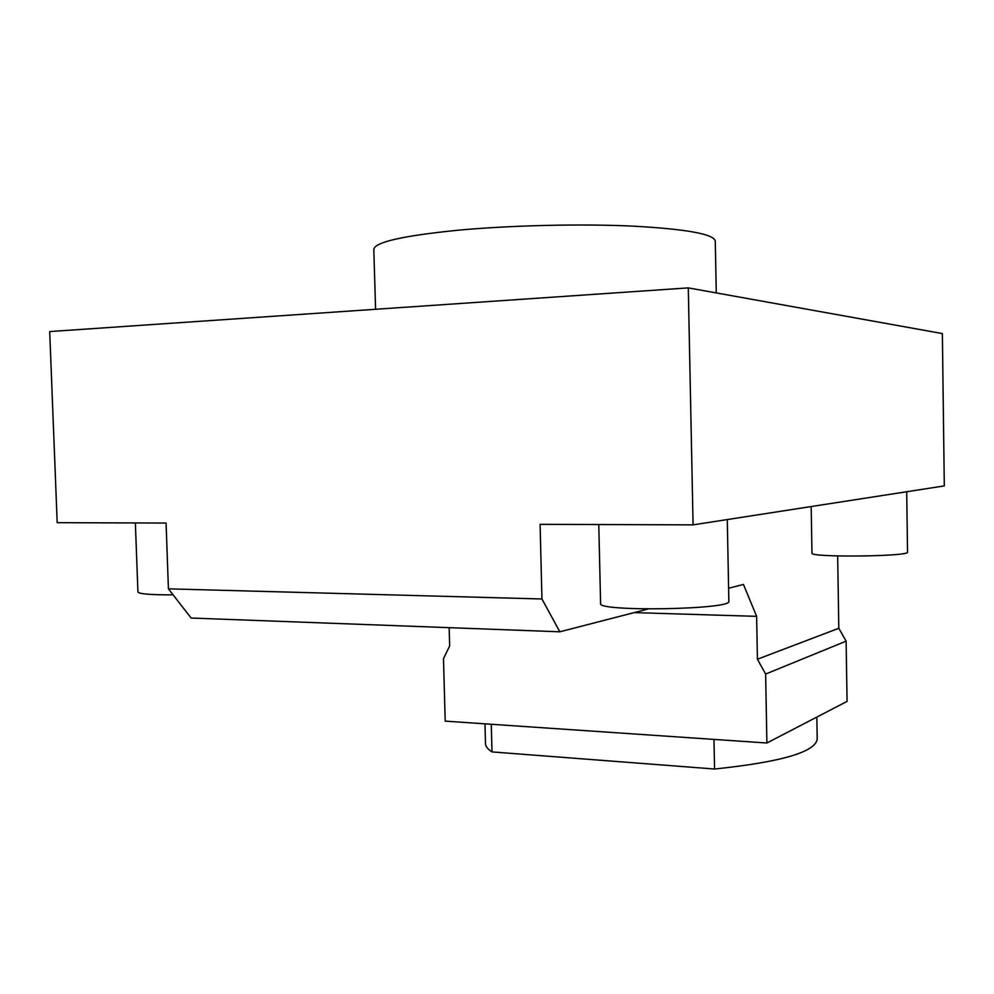 <?xml version="1.0" encoding="UTF-8"?>
<svg xmlns="http://www.w3.org/2000/svg" width="994" height="994" viewBox="0 0 994 994"><rect width="100%" height="100%" fill="white"/><g stroke="black" fill="none" stroke-linecap="round" stroke-linejoin="round"><path stroke-width="1.49" d="M688.295 287.887L693.079 524.869L944.3 485.904L942.374 333.574L688.295 287.887L49.7 331.561L57.192 522.67L166.06 523.055L168.421 588.846L191.146 618.032L559.833 631.799L541.941 598.984L168.421 588.846M449.151 627.661L449.661 645.914L443.486 658.736L445.213 721.135L766.883 743.003L765.641 674.056L757.416 659.233L756.633 616.355L743.45 584.422L728.602 588.249M541.941 598.984L540.102 524.335L693.079 524.869M766.883 743.003L847.062 701.404L846.118 641.155L838.812 628.27L837.669 555.957M648.125 609.011L559.833 631.799M757.416 659.233L838.812 628.27M756.633 616.355L634.184 612.615M765.641 674.056L846.118 641.155M484.973 723.843L485.494 743.587C485.557 746.407 487.731 749.178 492.005 751.911L714.562 769.021C781.259 762.025 815.478 752.036 817.217 739.064L816.844 717.084M714.562 769.021L713.978 739.399M492.005 751.911L491.272 724.266M375.583 309.271L373.806 249.407C374.576 242.188 402.657 235.802 458.048 230.21C510.692 225.34 580.633 223.7 632.83 226.123C686.444 229.08 713.928 234.062 715.27 241.057L716.276 292.919M135.37 522.943L137.917 591.977C139.011 593.965 150.74 594.921 173.093 594.847M598.773 524.546L600.6 603.495C596.4 611.956 733.038 609.633 728.851 601.258L727.285 519.564M811.179 506.555L811.961 553.136C808.855 557.609 910.231 556.59 907.534 552.117L906.702 491.732"/></g></svg>
